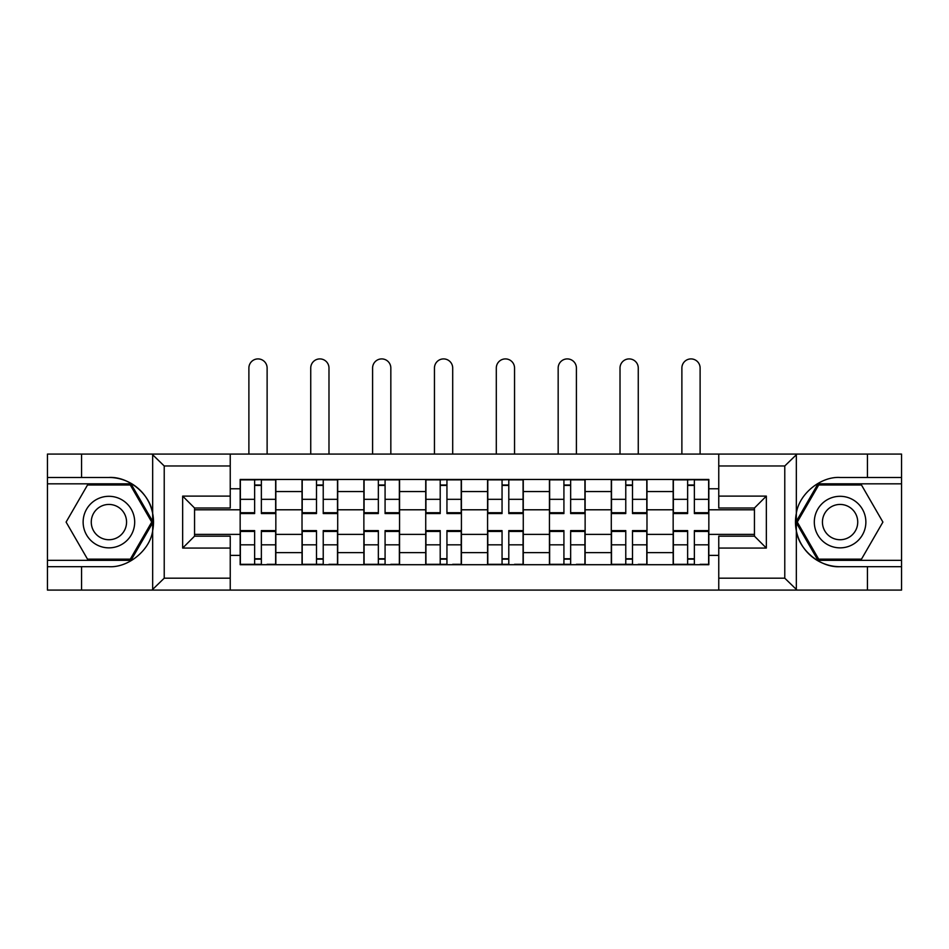 <?xml version="1.0" encoding="UTF-8"?>
<svg xmlns="http://www.w3.org/2000/svg" width="949" height="949" viewBox="0 0 949 949"><rect width="100%" height="100%" fill="white"/><g stroke="black" fill="none" stroke-linecap="round" stroke-linejoin="round"><path stroke-width="1.42" d="M783.388 590.088L901.55 590.088L901.55 483.824L818.002 483.824L795.903 522.08L818.002 560.349L901.55 560.349M230.239 590.088L718.761 590.088L718.761 536.161L754.443 536.161L754.443 508.012L718.761 508.012L718.761 454.085L230.239 454.085L230.239 508.012L194.557 508.012L194.557 536.161L230.239 536.161L230.239 590.088L151.97 590.088L164.224 578.19L230.239 578.19M151.97 590.088L47.45 590.088L47.45 566.695L81.555 566.695L81.555 590.088L165.612 590.088M165.612 454.085L47.45 454.085L47.45 560.349L130.998 560.349L153.097 522.08L130.998 483.824L47.45 483.824M718.761 454.085L901.55 454.085L901.55 477.477L867.445 477.477L867.445 454.085L783.388 454.085M302.019 564.702L302.019 491.546L275.839 491.546L275.839 564.702M275.839 491.546L275.839 479.459M302.019 491.546L302.019 479.459M337.702 479.459L337.702 564.702M363.87 564.702L363.87 479.459M399.553 479.459L399.553 564.702M425.733 564.702L425.733 479.459M461.416 479.459L461.416 564.702M487.584 564.702L487.584 479.459M523.267 479.459L523.267 564.702M549.447 564.702L549.447 479.459M585.13 479.459L585.13 564.702M611.298 564.702L611.298 479.459M646.981 479.459L646.981 564.702M673.161 564.702L673.161 479.459M673.161 534.37L646.981 534.37M611.298 534.37L585.13 534.37M549.447 534.37L523.267 534.37M487.584 534.37L461.416 534.37M425.733 534.37L399.553 534.37M363.87 534.37L337.702 534.37M302.019 534.37L275.839 534.37M673.161 509.791L646.981 509.791M611.298 509.791L585.13 509.791M549.447 509.791L523.267 509.791M487.584 509.791L461.416 509.791M425.733 509.791L399.553 509.791M363.87 509.791L337.702 509.791M302.019 509.791L275.839 509.791M194.557 534.37L240.156 534.37L240.156 509.791L194.557 509.791M230.239 488.771L240.156 488.771L240.156 509.791M754.443 509.791L708.844 509.791L708.844 479.459L240.156 479.459L240.156 488.771M708.844 488.771L718.761 488.771M718.761 555.39L708.844 555.39L708.844 534.37L754.443 534.37M240.156 534.37L240.156 564.702L708.844 564.702L708.844 555.39M240.156 555.39L230.239 555.39M708.844 509.791L708.844 534.37M261.366 558.759L254.629 558.759M254.629 485.402L261.366 485.402M323.229 558.759L316.492 558.759M316.492 485.402L323.229 485.402M385.08 558.759L378.343 558.759M378.343 485.402L385.08 485.402M446.943 558.759L440.206 558.759M440.206 485.402L446.943 485.402M508.794 558.759L502.057 558.759M502.057 485.402L508.794 485.402M570.657 558.759L563.92 558.759M563.92 485.402L570.657 485.402M632.509 558.759L625.771 558.759M625.771 485.402L632.509 485.402M694.371 558.759L687.634 558.759M687.634 485.402L694.371 485.402M267.12 454.085L267.12 368.034A9.122 9.122 0 0 0 257.998 358.912A9.122 9.122 0 0 0 248.887 368.034L248.887 454.085M261.366 512.721L275.649 512.721L275.649 513.551L261.366 513.551L261.366 479.85L275.649 479.85L267.713 479.85M275.649 512.721L275.649 479.85M254.629 485.01L261.366 485.01M248.282 479.85L240.358 479.85L240.358 513.551L254.629 513.551L254.629 479.85L267.12 479.459M240.358 479.85L254.629 479.85L248.887 479.459M254.629 531.44L240.358 531.44L240.358 530.61L254.629 530.61L254.629 564.311L240.358 564.311L248.282 564.311M240.358 531.44L240.358 564.311M261.366 559.151L254.629 559.151M267.713 564.311L275.649 564.311L275.649 530.61L261.366 530.61L261.366 564.311L248.887 564.311M275.649 564.311L267.12 564.311M328.983 454.085L328.983 368.034A9.122 9.122 0 0 0 319.86 358.912A9.122 9.122 0 0 0 310.738 368.034L310.738 454.085M323.229 512.721L337.5 512.721L337.5 513.551L323.229 513.551L323.229 479.85L337.5 479.85L329.576 479.85M337.5 512.721L337.5 479.85M316.492 485.01L323.229 485.01M310.145 479.85L302.209 479.85L302.209 513.551L316.492 513.551L316.492 479.85L328.983 479.459M302.209 479.85L316.492 479.85L310.738 479.459M390.834 454.085L390.834 368.034A9.122 9.122 0 0 0 381.712 358.912A9.122 9.122 0 0 0 372.589 368.034L372.589 454.085M385.08 512.721L399.363 512.721L399.363 513.551L385.08 513.551L385.08 479.85L399.363 479.85L391.427 479.85M399.363 512.721L399.363 479.85M378.343 485.01L385.08 485.01M371.996 479.85L364.072 479.85L364.072 513.551L378.343 513.551L378.343 479.85L390.834 479.459M364.072 479.85L378.343 479.85L372.589 479.459M81.555 566.695L108.91 566.695C128.34 567.917 150.12 550.029 152.67 530.716L152.67 513.445C150.12 494.144 128.34 476.244 108.91 477.477L47.45 477.477M47.45 566.695L47.45 560.349M230.239 465.971L164.224 465.971L151.97 454.085L81.555 454.085L81.555 477.477M151.97 454.085L230.239 454.085M108.91 477.477A44.603 44.603 0 0 1 152.67 530.716L152.67 589.744M194.557 508.012L182.659 496.113L230.239 496.113M230.239 548.059L182.659 548.059L194.557 536.161M797.03 454.085L784.776 465.971L718.761 465.971M867.445 477.477L840.09 477.477C820.66 476.244 798.88 494.144 796.33 513.445L796.33 530.716C798.88 550.029 820.66 567.917 840.09 566.695L901.55 566.695M901.55 477.477L901.55 483.824M718.761 578.19L784.776 578.19L797.03 590.088L867.445 590.088L867.445 566.695M797.03 590.088L718.761 590.088M840.09 566.695A44.603 44.603 0 0 1 796.33 513.445L796.33 454.429M754.443 536.161L766.341 548.059L718.761 548.059M718.761 496.113L766.341 496.113L754.443 508.012M83.132 522.08A25.777 25.777 0 0 0 108.91 547.858A25.777 25.777 0 0 0 134.687 522.08A25.777 25.777 0 0 0 108.91 496.303A25.777 25.777 0 0 0 83.132 522.08M91.27 522.08A17.64 17.64 0 0 0 108.91 539.732A17.64 17.64 0 0 0 126.561 522.08A17.64 17.64 0 0 0 108.91 504.441A17.64 17.64 0 0 0 91.27 522.08M130.31 485.01L151.721 522.08L130.31 559.151L87.51 559.151L66.098 522.08L87.51 485.01L130.31 485.01M814.313 522.08A25.777 25.777 0 0 0 840.09 547.858A25.777 25.777 0 0 0 865.868 522.08A25.777 25.777 0 0 0 840.09 496.303A25.777 25.777 0 0 0 814.313 522.08M822.439 522.08A17.64 17.64 0 0 0 840.09 539.732A17.64 17.64 0 0 0 857.73 522.08A17.64 17.64 0 0 0 840.09 504.441A17.64 17.64 0 0 0 822.439 522.08M861.49 485.01L882.902 522.08L861.49 559.151L818.69 559.151L797.279 522.08L818.69 485.01L861.49 485.01M316.492 531.44L302.209 531.44L302.209 530.61L316.492 530.61L316.492 564.311L302.209 564.311L310.145 564.311M302.209 531.44L302.209 564.311M323.229 559.151L316.492 559.151M329.576 564.311L337.5 564.311L337.5 530.61L323.229 530.61L323.229 564.311L310.738 564.311M337.5 564.311L328.983 564.311M378.343 531.44L364.072 531.44L364.072 530.61L378.343 530.61L378.343 564.311L364.072 564.311L371.996 564.311M364.072 531.44L364.072 564.311M385.08 559.151L378.343 559.151M391.427 564.311L399.363 564.311L399.363 530.61L385.08 530.61L385.08 564.311L372.589 564.311M399.363 564.311L390.834 564.311M452.697 454.085L452.697 368.034A9.122 9.122 0 0 0 443.574 358.912A9.122 9.122 0 0 0 434.452 368.034L434.452 454.085M446.943 512.721L461.214 512.721L461.214 513.551L446.943 513.551L446.943 479.85L461.214 479.85L453.29 479.85M461.214 512.721L461.214 479.85M440.206 485.01L446.943 485.01M433.859 479.85L425.923 479.85L425.923 513.551L440.206 513.551L440.206 479.85L452.697 479.459M425.923 479.85L440.206 479.85L434.452 479.459M514.548 454.085L514.548 368.034A9.122 9.122 0 0 0 505.426 358.912A9.122 9.122 0 0 0 496.303 368.034L496.303 454.085M508.794 512.721L523.077 512.721L523.077 513.551L508.794 513.551L508.794 479.85L523.077 479.85L515.141 479.85M523.077 512.721L523.077 479.85M502.057 485.01L508.794 485.01M495.71 479.85L487.786 479.85L487.786 513.551L502.057 513.551L502.057 479.85L514.548 479.459M487.786 479.85L502.057 479.85L496.303 479.459M576.411 454.085L576.411 368.034A9.122 9.122 0 0 0 567.288 358.912A9.122 9.122 0 0 0 558.166 368.034L558.166 454.085M570.657 512.721L584.928 512.721L584.928 513.551L570.657 513.551L570.657 479.85L584.928 479.85L577.004 479.85M584.928 512.721L584.928 479.85M563.92 485.01L570.657 485.01M557.573 479.85L549.637 479.85L549.637 513.551L563.92 513.551L563.92 479.85L576.411 479.459M549.637 479.85L563.92 479.85L558.166 479.459M440.206 531.44L425.923 531.44L425.923 530.61L440.206 530.61L440.206 564.311L425.923 564.311L433.859 564.311M425.923 531.44L425.923 564.311M446.943 559.151L440.206 559.151M453.29 564.311L461.214 564.311L461.214 530.61L446.943 530.61L446.943 564.311L434.452 564.311M461.214 564.311L452.697 564.311M502.057 531.44L487.786 531.44L487.786 530.61L502.057 530.61L502.057 564.311L487.786 564.311L495.71 564.311M487.786 531.44L487.786 564.311M508.794 559.151L502.057 559.151M515.141 564.311L523.077 564.311L523.077 530.61L508.794 530.61L508.794 564.311L496.303 564.311M523.077 564.311L514.548 564.311M563.92 531.44L549.637 531.44L549.637 530.61L563.92 530.61L563.92 564.311L549.637 564.311L557.573 564.311M549.637 531.44L549.637 564.311M570.657 559.151L563.92 559.151M577.004 564.311L584.928 564.311L584.928 530.61L570.657 530.61L570.657 564.311L558.166 564.311M584.928 564.311L576.411 564.311M638.262 454.085L638.262 368.034A9.122 9.122 0 0 0 629.14 358.912A9.122 9.122 0 0 0 620.017 368.034L620.017 454.085M632.509 512.721L646.791 512.721L646.791 513.551L632.509 513.551L632.509 479.85L646.791 479.85L638.855 479.85M646.791 512.721L646.791 479.85M625.771 485.01L632.509 485.01M619.424 479.85L611.5 479.85L611.5 513.551L625.771 513.551L625.771 479.85L638.262 479.459M611.5 479.85L625.771 479.85L620.017 479.459M625.771 531.44L611.5 531.44L611.5 530.61L625.771 530.61L625.771 564.311L611.5 564.311L619.424 564.311M611.5 531.44L611.5 564.311M632.509 559.151L625.771 559.151M638.855 564.311L646.791 564.311L646.791 530.61L632.509 530.61L632.509 564.311L620.017 564.311M646.791 564.311L638.262 564.311M700.113 454.085L700.113 368.034A9.122 9.122 0 0 0 691.002 358.912A9.122 9.122 0 0 0 681.88 368.034L681.88 454.085M694.371 512.721L708.642 512.721L708.642 513.551L694.371 513.551L694.371 479.85L708.642 479.85L700.718 479.85M708.642 512.721L708.642 479.85M687.634 485.01L694.371 485.01M681.287 479.85L673.351 479.85L673.351 513.551L687.634 513.551L687.634 479.85L700.113 479.459M673.351 479.85L687.634 479.85L681.88 479.459M687.634 531.44L673.351 531.44L673.351 530.61L687.634 530.61L687.634 564.311L673.351 564.311L681.287 564.311M673.351 531.44L673.351 564.311M694.371 559.151L687.634 559.151M700.718 564.311L708.642 564.311L708.642 530.61L694.371 530.61L694.371 564.311L681.88 564.311M708.642 564.311L700.113 564.311M611.298 491.546L585.13 491.546M549.447 491.546L523.267 491.546M487.584 491.546L461.416 491.546M425.733 491.546L399.553 491.546M363.87 491.546L337.702 491.546M673.161 491.546L646.981 491.546M611.298 552.615L585.13 552.615M549.447 552.615L523.267 552.615M487.584 552.615L461.416 552.615M425.733 552.615L399.553 552.615M363.87 552.615L337.702 552.615M302.019 552.615L275.839 552.615M673.161 552.615L646.981 552.615M261.366 499.328L275.649 499.328M240.358 512.721L254.629 512.721M240.358 499.328L254.629 499.328M254.629 544.833L240.358 544.833M275.649 531.44L261.366 531.44M275.649 544.833L261.366 544.833M323.229 499.328L337.5 499.328M302.209 512.721L316.492 512.721M302.209 499.328L316.492 499.328M385.08 499.328L399.363 499.328M364.072 512.721L378.343 512.721M364.072 499.328L378.343 499.328M152.67 513.445L152.67 454.429M164.224 465.971L164.224 578.19M182.659 548.059L182.659 496.113M796.33 530.716L796.33 589.744M784.776 578.19L784.776 465.971M766.341 496.113L766.341 548.059M316.492 544.833L302.209 544.833M337.5 531.44L323.229 531.44M337.5 544.833L323.229 544.833M378.343 544.833L364.072 544.833M399.363 531.44L385.08 531.44M399.363 544.833L385.08 544.833M446.943 499.328L461.214 499.328M425.923 512.721L440.206 512.721M425.923 499.328L440.206 499.328M508.794 499.328L523.077 499.328M487.786 512.721L502.057 512.721M487.786 499.328L502.057 499.328M570.657 499.328L584.928 499.328M549.637 512.721L563.92 512.721M549.637 499.328L563.92 499.328M440.206 544.833L425.923 544.833M461.214 531.44L446.943 531.44M461.214 544.833L446.943 544.833M502.057 544.833L487.786 544.833M523.077 531.44L508.794 531.44M523.077 544.833L508.794 544.833M563.92 544.833L549.637 544.833M584.928 531.44L570.657 531.44M584.928 544.833L570.657 544.833M632.509 499.328L646.791 499.328M611.5 512.721L625.771 512.721M611.5 499.328L625.771 499.328M625.771 544.833L611.5 544.833M646.791 531.44L632.509 531.44M646.791 544.833L632.509 544.833M694.371 499.328L708.642 499.328M673.351 512.721L687.634 512.721M673.351 499.328L687.634 499.328M687.634 544.833L673.351 544.833M708.642 531.44L694.371 531.44M708.642 544.833L694.371 544.833"/></g></svg>
